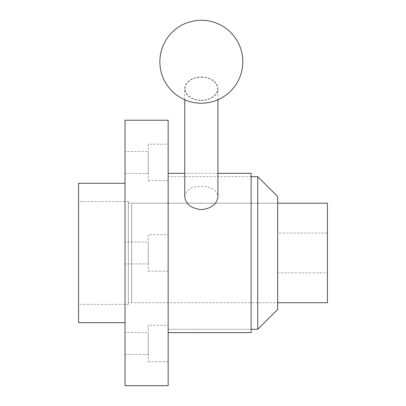 <?xml version="1.0" encoding="UTF-8"?>
<svg xmlns="http://www.w3.org/2000/svg" width="406" height="406" viewBox="0 0 406 406"><rect width="100%" height="100%" fill="white"/><g stroke="black" fill="none" stroke-linecap="round" stroke-linejoin="round"><path stroke-width="0.3" stroke-dasharray="2.03 1.52" d="M128.342 304.404L128.342 201.538L128.342 304.404L78.566 304.404L78.566 201.538L78.566 304.404M128.342 201.538L78.566 201.538M148.251 144.201L148.251 180.7L148.251 144.201L168.16 144.201L168.16 180.7L168.16 144.201M148.251 180.7L168.16 180.7M125.023 151.499L125.023 173.403L125.023 151.499L148.251 151.499L148.251 173.403L148.251 151.499M125.023 173.403L148.251 173.403M148.251 325.242L148.251 361.741L148.251 325.242L168.16 325.242L168.16 361.741L168.16 325.242M148.251 361.741L168.16 361.741M125.023 332.539L125.023 354.443L125.023 332.539L148.251 332.539L148.251 354.443L148.251 332.539M125.023 354.443L148.251 354.443M148.251 234.719L148.251 271.223L148.251 234.719L168.16 234.719L168.16 271.223L168.16 234.719M148.251 271.223L168.16 271.223M125.023 242.022L125.023 263.92L125.023 242.022L148.251 242.022L148.251 263.92L148.251 242.022M125.023 263.92L148.251 263.92M125.023 322.653L125.023 183.289L125.023 322.653M251.116 176.651L168.16 176.651L168.16 329.291L168.16 176.651L168.16 329.291L168.16 176.651L251.116 176.651L251.116 329.291L168.16 329.291L251.116 329.291L251.116 176.651M128.342 203.198L277.658 203.198L131.661 203.198L131.661 302.744L277.658 302.744L277.658 203.198L277.658 302.744L128.342 302.744L128.342 203.198L128.342 302.744M257.749 176.651L257.749 329.291M78.566 183.289L78.566 322.653M125.023 120.242L125.023 385.7M168.16 120.242L168.16 385.7M277.658 309.382L277.658 196.56M327.434 272.883L327.434 233.064L327.434 272.883L277.658 272.883L277.658 233.064L277.658 272.883M327.434 233.064L277.658 233.064M131.661 302.744L131.661 203.198M327.434 203.198L327.434 302.744M184.75 196.661C185.735 189.937 191.262 186.44 201.34 186.161C211.419 186.44 216.951 189.937 217.931 196.661M201.34 76.998A16.59 11.733 180 0 1 217.931 88.726A16.59 11.733 180 0 1 201.34 100.46A16.59 11.733 180 0 1 184.75 88.726A16.59 11.733 180 0 1 201.34 76.998M251.116 332.61L251.116 173.337M168.16 196.661L168.16 332.61L168.16 196.661M200.427 100.206A16.255 11.495 180 0 1 185.111 88.082A16.255 11.495 180 0 1 202.254 77.252A16.255 11.495 180 0 1 217.57 89.371A16.255 11.495 180 0 1 200.427 100.206M217.931 99.759L217.931 88.726M217.931 173.337L184.75 173.337M184.75 99.759L184.75 88.726"/><path stroke-width="0.61" d="M257.749 176.651L277.658 196.56L277.658 309.382L257.749 329.291L257.749 176.651L251.116 176.651M168.16 385.7L168.16 120.242L125.023 120.242L125.023 385.7L168.16 385.7M125.023 183.289L78.566 183.289L78.566 322.653L125.023 322.653M257.749 329.291L251.116 329.291M277.658 302.744L327.434 302.744L327.434 203.198L277.658 203.198M217.931 99.759L217.931 196.661C216.961 204.188 211.43 208.511 201.34 209.628C191.256 208.517 185.73 204.193 184.75 196.661L184.75 99.759M217.931 173.337L251.116 173.337L251.116 332.61L168.16 332.61M242.818 61.748A41.478 41.478 0 0 0 202.985 20.3A41.478 41.478 0 0 0 159.862 61.748A41.478 41.478 0 0 0 199.691 103.19A41.478 41.478 0 0 0 242.818 61.748M184.75 173.337L168.16 173.337"/></g></svg>
